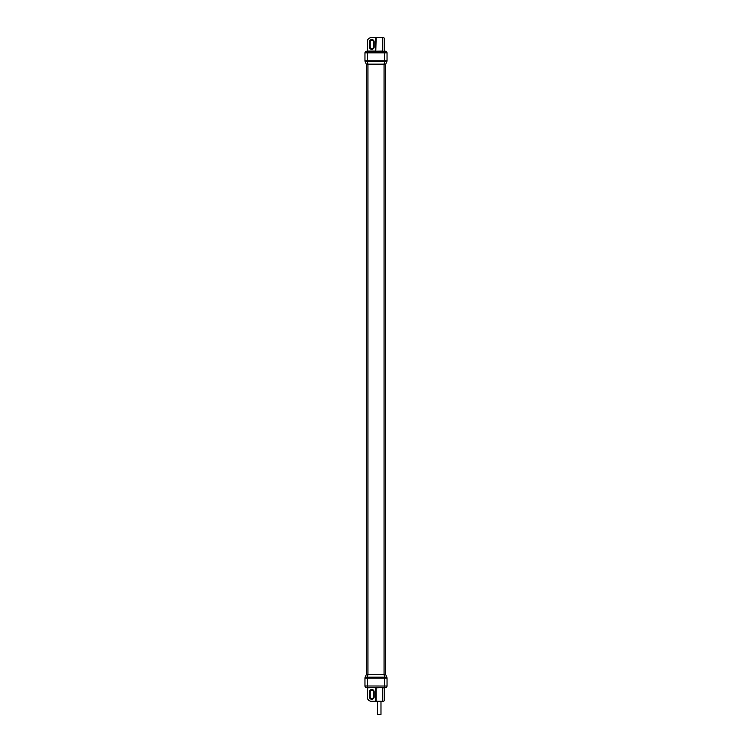 <?xml version="1.0" encoding="UTF-8"?>
<svg xmlns="http://www.w3.org/2000/svg" width="752" height="752" viewBox="0 0 752 752"><rect width="100%" height="100%" fill="white"/><g stroke="black" fill="none" stroke-linecap="round" stroke-linejoin="round"><path stroke-width="1.13" d="M373.443 691.896L373.443 696.944A1.626 1.626 0 0 1 371.817 698.561A1.626 1.626 0 0 1 370.191 696.944L370.191 691.896A1.626 1.626 0 0 1 371.817 690.27A1.626 1.626 0 0 1 373.443 691.896M369.467 691.896L369.467 696.944A2.341 2.341 0 0 0 371.817 699.285A2.341 2.341 0 0 0 374.158 696.944L374.158 691.896A2.341 2.341 0 0 0 371.817 689.546A2.341 2.341 0 0 0 369.467 691.896L369.467 696.944A2.341 2.341 0 0 0 371.817 699.285A2.341 2.341 0 0 0 374.158 696.944L374.158 691.896A2.341 2.341 0 0 0 371.817 689.546A2.341 2.341 0 0 0 369.467 691.896M373.443 46.981L373.443 41.924A1.626 1.626 0 0 0 371.817 40.307A1.626 1.626 0 0 0 370.191 41.924L370.191 46.981A1.626 1.626 0 0 0 371.817 48.598A1.626 1.626 0 0 0 373.443 46.981M369.467 46.981A2.341 2.341 0 0 0 371.817 49.322A2.341 2.341 0 0 0 374.158 46.981L374.158 41.924A2.341 2.341 0 0 0 371.817 39.583A2.341 2.341 0 0 0 369.467 41.924L369.467 46.981L369.467 41.924A2.341 2.341 0 0 1 371.817 39.583A2.341 2.341 0 0 1 374.158 41.924L374.158 46.981A2.341 2.341 0 0 1 371.817 49.322A2.341 2.341 0 0 1 369.467 46.981M366.403 674.723L366.403 64.146M385.597 674.723L385.597 64.146M384.112 674.723L385.738 674.723L386.848 677.185L365.152 677.185A2.162 2.162 0 0 0 364.964 678.078A2.162 2.162 0 0 1 365.152 677.185L366.262 674.723L384.112 674.723L384.563 677.185A2.162 0.874 -90 0 1 384.639 678.078L364.964 678.078L364.964 686.031C365.707 687.375 366.271 687.864 366.647 687.488L366.647 687.488A1.438 1.269 91.8 0 1 366.591 687.488M384.733 699.614L384.733 688.099L384.733 699.614A1.664 1.664 0 0 1 383.069 701.268L371.46 701.268A4.183 4.183 0 0 1 367.267 697.085L367.267 688.061L366.694 687.488A1.438 1.269 91.8 0 1 366.647 687.488L367.267 688.099L367.267 697.085M384.733 688.061L385.353 687.488A1.438 1.269 88.2 0 0 385.409 687.488M376.094 701.268L376.094 687.836L385.597 687.441L366.403 687.441L367.267 688.061M385.597 687.469A1.438 1.438 -0 0 0 387.036 686.031L387.036 678.078A2.162 2.162 0 0 0 386.848 677.185L385.738 674.723M382.392 701.268L382.712 687.441L375.784 687.441L376.141 701.268M367.23 687.836L375.784 687.441M375.737 701.268L375.737 687.478L366.694 687.478M385.597 687.441A1.438 1.438 -0 0 0 387.036 685.993L387.036 678.078A2.162 2.162 0 0 0 386.848 677.185M385.306 687.488A1.438 1.269 88.2 0 0 385.353 687.488C385.673 687.892 386.237 687.403 387.036 686.031L364.964 685.993A1.438 1.438 180 0 0 366.403 687.469M380.982 701.268L380.982 714.4L377.504 714.4L377.504 701.268M367.888 64.146L366.262 64.146L365.152 61.683L386.848 61.683L385.738 64.146L367.888 64.146L367.437 61.683A2.162 0.874 90 0 1 367.361 60.799L384.639 60.799A2.162 0.874 90 0 1 384.563 61.683L384.112 64.146M367.267 41.783L367.267 50.816L367.267 41.783A4.183 4.183 0 0 1 371.46 37.6L383.069 37.6A1.664 1.664 0 0 1 384.733 39.264L384.695 38.925M367.267 50.816L366.647 51.38A1.438 1.269 -91.8 0 0 366.591 51.38M384.733 50.816L385.597 51.399L384.056 51.474L366.403 51.437A1.438 1.438 180 0 0 364.964 52.875L364.964 52.847C365.763 51.474 366.327 50.986 366.647 51.38A1.438 1.269 -91.8 0 1 366.694 51.38L366.403 51.437A1.438 1.438 180 0 0 364.964 52.847L387.036 52.847C386.293 51.493 385.729 51.004 385.353 51.38L384.733 50.769L384.733 39.264L384.733 50.816L385.306 51.38A1.438 1.269 -88.2 0 1 385.353 51.38L385.353 51.38A1.438 1.269 -88.2 0 1 385.409 51.38M382.392 37.6L382.392 51.033L366.694 51.399M376.103 37.6L375.784 51.427L382.712 51.427L382.345 37.6M384.77 51.033L382.712 51.427M382.759 37.6L382.759 51.399L385.306 51.399M387.036 52.847L387.036 60.799A2.162 2.162 0 0 1 386.848 61.683A2.162 2.162 0 0 0 387.036 60.799L387.036 52.875A1.438 1.438 0 0 0 385.597 51.437A1.438 1.438 -0 0 1 387.036 52.847L387.036 52.847M364.964 52.875L364.964 60.799A2.162 2.162 0 0 0 365.152 61.683A2.162 2.162 0 0 1 364.964 60.799L367.361 60.799L367.361 52.922A1.438 0.583 90.4 0 1 367.944 51.474M367.944 674.723L367.944 64.146M384.056 674.723L384.056 64.146M382.759 701.268L382.759 687.836L384.77 687.836M382.712 687.441L382.345 701.268M366.403 687.441A1.438 1.438 180 0 1 364.964 685.993M384.056 687.394A1.438 0.583 -89.6 0 0 384.639 685.956L384.639 678.078L387.036 678.078M367.944 687.394A1.438 0.583 -90.4 0 1 367.361 685.956L367.361 678.078A2.162 0.874 -90 0 1 367.437 677.185L367.888 674.723M375.737 37.6L375.737 51.033L367.23 51.033M375.784 51.427L376.141 37.6M384.056 51.474A1.438 0.583 89.6 0 1 384.639 52.922L384.639 60.799L387.036 60.799M384.733 39.264L384.573 38.568"/></g></svg>
